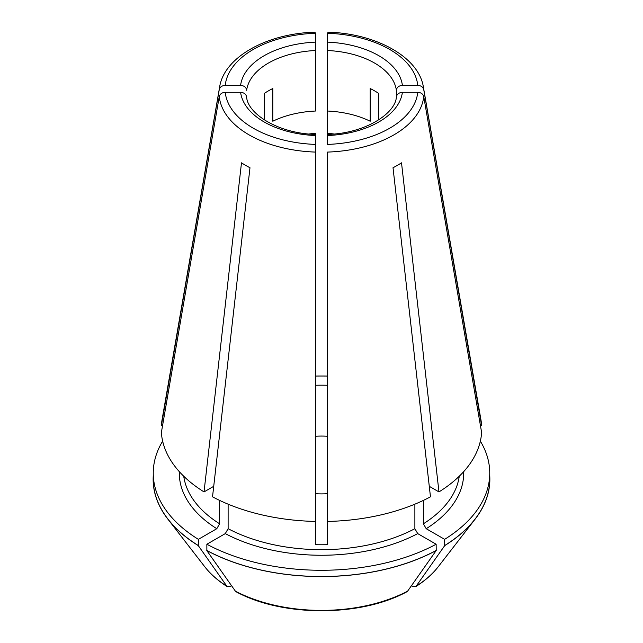 <?xml version="1.0" encoding="UTF-8"?>
<svg xmlns="http://www.w3.org/2000/svg" width="643" height="643" viewBox="0 0 643 643"><rect width="100%" height="100%" fill="white"/><g stroke="black" fill="none" stroke-linecap="round" stroke-linejoin="round"><path stroke-width="0.96" d="M231.488 585.628L229.953 586.52L226.883 586.247A393855.737 227393.807 -60 0 1 198.285 545.61L198.357 539.34L216.787 528.707L219.617 523.796L219.617 500.399M227.389 586.729L226.883 586.247A127.941 73.865 0 0 1 204.707 566.676C210.486 574.111 218.041 580.798 227.373 586.721M204.032 491.911A160.236 92.512 0 0 1 161.377 432.466L219.263 96.53A102.414 59.124 0 0 0 315.488 152.086L315.488 521.441A160.236 92.512 0 0 1 212.528 496.822L249.982 167.743A107.317 61.953 180 0 1 241.487 162.832L204.032 491.911L213.725 486.317M333.95 133.985A59.084 34.111 0 0 0 327.512 133.398L327.512 111.03A75.11 43.362 0 0 1 370.191 121.238L370.191 88.525A75.11 43.362 180 0 1 378.687 93.436L378.687 119.928M315.488 34.039L315.488 111.03A75.11 43.362 0 0 0 272.809 121.238L272.809 88.525A75.11 43.362 180 0 0 264.313 93.436L264.313 119.928M406.995 591.697L407.622 591.15A397014.941 229217.781 -120 0 0 436.219 550.512L436.139 544.243L417.717 533.61L414.88 528.699L414.88 504.176M438.968 491.911L401.513 162.832A107.317 61.953 180 0 1 393.018 167.743L430.472 496.822A160.236 92.512 0 0 1 327.512 521.441L327.512 152.086A102.414 59.124 0 0 0 423.737 96.53L481.623 432.466A160.236 92.512 0 0 1 438.968 491.911L429.275 486.317M411.512 585.628L413.047 586.52L416.117 586.247A397014.941 229217.781 -120 0 0 444.715 545.61L444.643 539.34L426.213 528.707L423.383 523.796L423.383 500.399M438.293 566.676C432.514 574.111 424.959 580.798 415.627 586.721L416.117 586.247A127.941 73.865 0 0 0 438.293 566.676L475.185 519.054A168.353 97.197 0 0 0 489.749 475.908M396.369 96.924L396.369 90.277C396.787 87.344 398.797 85.704 402.397 85.366L417.773 85.366C421.004 85.607 422.99 87.014 423.737 89.594L481.623 425.529A160.236 92.512 0 0 0 480.94 419.807L423.399 87.183C418.979 57.123 376.034 33.38 327.568 32.15M327.512 34.039L327.512 134.435M327.512 139.338L327.512 136.967M161.377 425.529L219.263 89.594A102.414 59.124 0 0 1 219.601 87.183L162.06 419.807A160.236 92.512 0 0 0 161.377 425.529L162.575 425.529M219.263 89.594C220.01 87.014 221.996 85.607 225.227 85.366L240.603 85.366C244.203 85.704 246.213 87.344 246.631 90.277A75.11 43.362 0 0 1 315.488 50.516M327.512 436.275A50.074 28.911 0 0 0 315.488 436.275M327.512 510.333L327.512 511.024M396.369 97.214C396.787 94.28 398.797 92.64 402.397 92.303L417.773 92.303C421.004 92.544 422.99 93.95 423.737 96.53M327.512 134.5L327.512 144.418A96.458 55.692 0 0 0 417.773 92.303M315.488 510.333L315.488 511.024M315.488 493.679A50.074 28.911 0 0 0 327.512 493.679M236.005 591.697L235.378 591.15A393855.737 227393.807 -60 0 1 206.781 550.512A168.353 97.197 0 0 0 436.219 550.512M219.263 96.53C220.01 93.95 221.996 92.544 225.227 92.303L240.603 92.303C244.203 92.64 246.213 94.28 246.631 97.214M315.488 511.981L315.488 544.693A138.205 79.788 0 0 0 327.512 544.693L327.512 511.981M315.488 134.5L315.488 152.086M327.512 385.261A138.205 79.788 0 0 0 315.488 385.261M480.425 425.529L481.623 425.529M444.643 545.561A168.249 97.133 0 0 0 489.749 479.373L489.749 473.152A168.249 97.133 0 0 0 480.345 441.138M444.715 545.61A168.353 97.197 0 0 0 475.185 519.054M444.643 539.34A168.249 97.133 0 0 0 489.749 473.152M206.781 550.512L206.861 550.472A168.249 97.133 0 0 0 436.139 550.472M162.655 441.138A168.249 97.133 0 0 0 153.251 473.152L153.251 479.373A168.249 97.133 0 0 0 198.357 545.561M153.251 475.908A168.353 97.197 0 0 0 167.815 519.054A168.353 97.197 0 0 0 198.285 545.61M206.861 550.472L206.861 544.243A168.249 97.133 0 0 0 436.139 544.243M153.251 473.152A168.249 97.133 0 0 0 198.357 539.34M327.512 376.083A168.249 97.133 0 0 0 315.488 376.083M309.05 133.985A59.084 34.111 0 0 1 315.488 133.398L315.488 134.435M206.861 544.243L225.283 533.61L228.12 528.699L228.12 504.176M402.397 85.366A81.114 46.835 0 0 0 327.512 42.133M417.773 85.366A96.458 55.692 0 0 0 327.512 33.251M423.737 89.594A102.414 59.124 0 0 0 423.399 87.183M396.369 90.277A75.11 43.362 0 0 0 327.512 50.516M315.488 33.251A96.458 55.692 0 0 0 225.227 85.366M315.488 42.133A81.114 46.835 0 0 0 240.603 85.366M327.512 135.544A81.114 46.835 0 0 0 402.397 92.303M235.378 591.15A127.941 73.865 0 0 0 407.622 591.15M183.737 476.246A138.205 79.788 0 0 0 219.617 523.796M240.603 92.303A81.114 46.835 0 0 0 315.488 135.544M225.227 92.303A96.458 55.692 0 0 0 315.488 144.418M423.383 523.796A138.205 79.788 0 0 0 459.263 476.246M426.213 528.707A142.207 82.103 0 0 0 463.683 471.657M228.12 528.699A138.205 79.788 0 0 0 414.88 528.699M225.283 533.61A142.207 82.103 0 0 0 417.717 533.61M179.317 471.657A142.207 82.103 0 0 0 216.787 528.707M219.601 87.183C224.021 57.123 266.966 33.38 315.432 32.15M396.409 96.643C395.815 113.401 365.208 133.503 327.432 134.435M406.987 591.713C360.635 617.071 282.365 617.071 236.013 591.713M246.59 96.643C247.185 113.401 277.792 133.503 315.568 134.435M204.707 566.676L167.815 519.054"/></g></svg>
